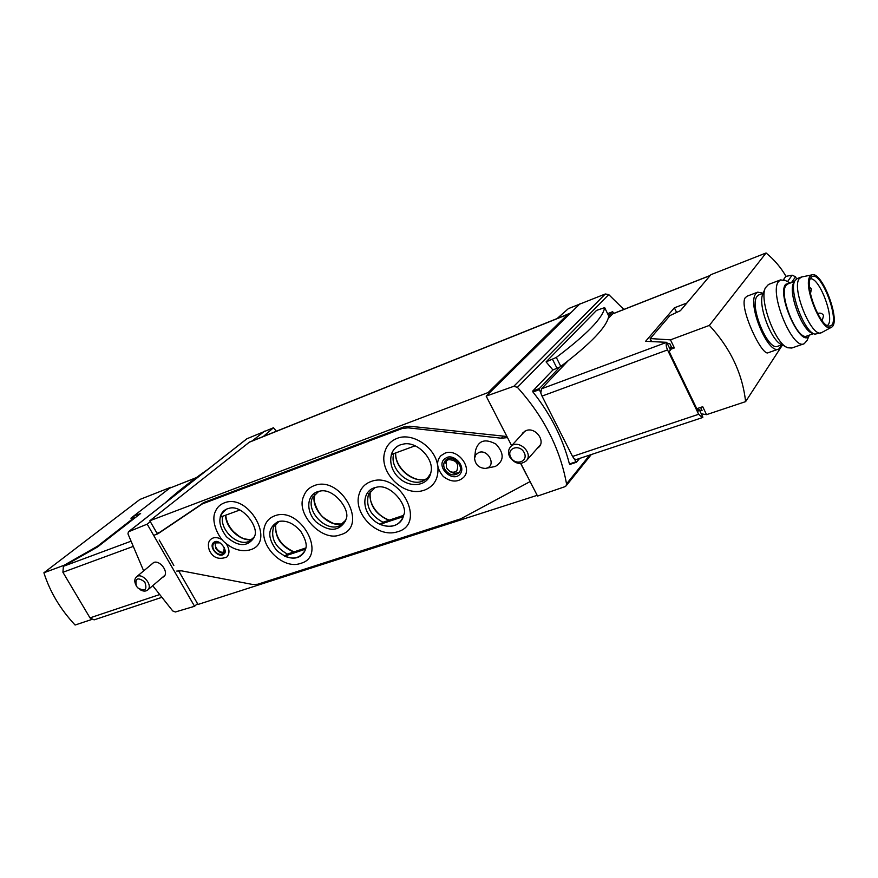 <?xml version="1.0" encoding="UTF-8"?>
<svg xmlns="http://www.w3.org/2000/svg" width="878" height="878" viewBox="0 0 878 878"><rect width="100%" height="100%" fill="white"/><g stroke="black" fill="none" stroke-linecap="round" stroke-linejoin="round"><path stroke-width="1.32" d="M276.383 431.241L273.497 427.74L263.29 436.498M273.497 427.74L246.817 438.802L128.418 531.805L147.186 524.144L194.554 606.281L175.359 611.977L172.725 610.956L152.728 585.692M557.102 318.549L568.406 308.617L605.315 293.976L513.817 386.298L517.394 387.341C543.778 416.589 560.153 448.779 566.529 483.899L566.047 485.929L564.949 486.686L537.555 496.07L520.797 463.474M623.852 309.44L608.728 294.591L605.315 293.976M676.642 312.48L674.403 307.816L686.925 302.998L710.137 275.571L613.118 313.742M161.3 597.512L94.111 619.857L89.995 617.871L62.909 572.269L63.403 566.31L97.579 546.95L140.623 513.487L133.401 516.275L169.641 488.19L196.321 477.632M134.06 517.405L133.401 516.275M579.634 458.426L576.495 462.234L572.555 456.45L542.022 396.088L539.443 389.623L539.366 388.581L559.912 367.004L552.931 369.967L532.737 391.05L532.968 392.027C550.66 414.361 562.809 438.341 569.427 463.957L569.822 464.44L576.363 462.245M552.931 369.967L546.083 361.901L596.535 310.395L604.635 307.64C602.956 317.825 586.844 334.419 556.301 357.434L546.083 361.901M143.663 570.898L127.968 533.857L128.418 531.805M540.881 392.466L541.539 388.8L666.731 342.321C665.798 343.967 666.073 346.503 667.543 349.916L698.658 414.273L702.356 417.621L702.894 417.171L699.239 409.609L698.032 411.31L669.179 351.606L670.463 350.037L666.731 342.321L645.615 341.301L674.403 307.816M541.539 388.8L568.011 360.891M608.081 318.659L612.526 313.973M563.193 316.102L570.689 312.93L488.717 393.607L488.168 392.532L567.693 314.434L569.493 314.104M580.128 303.645L570.689 312.93M537.182 495.335L198 604.459L197.506 603.603L194.554 606.281M264.629 431.12L252.601 440.635L258.198 438.539M506.913 436.487L409.796 426.236L403.968 426.906L204.245 502.359L159.818 532.255L157.019 533.286L149.809 520.775L249.561 442.007L568.176 314.104M216.339 542.011C212.278 545.71 220.356 554.962 224.614 551.505M449.635 471.321C452.488 472.682 454.903 472.474 456.845 470.696C459.194 463.716 456.395 460.028 448.471 459.622L446.617 460.785L445.344 463.156M149.809 520.775L488.168 392.532M197.506 603.603L178.552 570.689M150.314 521.664L147.186 524.144M162.276 577.548L163.78 576.703C169.333 572.588 160.158 559.714 153.639 562.502L151.214 564.598M511.633 445.651L486.16 396.121L513.817 386.298M488.717 393.607L486.16 396.121M537.116 448.537L539.07 446.946C545.622 440.35 535.031 426.862 526.196 430.56L523.003 432.645L521.631 434.753M608.663 315.806L612.57 311.734L614.106 313.27M702.246 417.654L576.429 459.49L574.53 459.018M699.239 409.609L697.066 409.291M165.119 502.962C176.138 492.767 190.471 481.506 208.141 469.181M608.684 315.893L608.75 316.025C607.192 326.451 591.212 343.254 560.801 366.411L559.912 367.004M139.843 589.5C142.916 591.421 145.496 591.618 147.603 590.071C153.628 585.494 141.907 571.787 136.375 576.956C134.323 579.03 134.257 581.884 136.167 585.538M136.353 586.021L137.714 587.821C145.133 591.86 147.493 589.906 144.771 581.96C137.637 576.846 134.828 578.196 136.353 586.021M509.712 456.922C514.804 463.891 520.314 465.208 526.229 460.884C534.011 452.861 517.647 438.298 510.513 446.88C508.175 449.723 507.912 453.07 509.712 456.922M510.733 457.229C515.254 466.218 528.852 461.619 524.177 452.609C519.578 443.533 506.013 448.285 510.733 457.229M278.974 521.433L273.706 526.559C270.424 537.83 274.99 547.016 287.391 554.095L305.774 547.971M277.744 521.806C267.516 528.139 267.153 537.687 276.658 550.44C288.884 560.559 298.355 560.581 305.061 550.528L305.511 549.178C307.267 545.403 305.72 539.509 300.869 531.519C294.152 523.716 287.062 520.314 279.61 521.291L277.744 521.806M304.885 550.945C300.803 558.243 294.031 559.966 284.56 556.136L287.391 554.095M375.202 487.509L368.497 494.325C365.533 506.134 370.362 515.441 382.984 522.245L403.66 515.353M374.017 487.872C362.438 491.757 361.725 508.9 372.448 519.117C382.907 529.61 399.896 528.336 403.353 516.505L403.792 514.717C408.369 506.793 391.226 483.119 376.421 487.246L374.017 487.872M403.32 516.615C399.128 525.955 391.401 528.523 380.13 524.331L382.984 522.245M222.76 516.264C219.215 529.236 237.334 546.665 248.935 541.419L254.159 537.127M227.303 508.79C217.678 514.925 217.382 524.232 226.392 536.71C237.949 546.785 247.102 547.192 253.852 537.907L254.324 536.667C259.888 528.293 242.745 504.499 229.487 508.197L227.303 508.79M239.804 510.019L220.126 517.219C221.157 513.07 223.572 510.261 227.358 508.768L227.797 508.614M393.86 453.597C388.756 468.303 408.874 487.356 422.856 481.023L427.553 478.016L430.703 473.407M400.368 444.85C388.285 449.108 387.45 467.107 398.579 477.533C409.433 488.278 427.092 486.412 430.571 473.868L431.043 471.804C434.094 458.689 417.017 441.239 403.847 443.983L400.368 444.85M415.129 445.804L391.325 454.53C392.839 449.843 395.868 446.617 400.434 444.828L401.136 444.586M510.952 444.345L511.545 445.75M520.665 463.485L526.57 474.965M530.103 481.583L460.709 518.843L257.726 584.254L252.623 584.474L181.537 570.843L176.73 571.084M173.844 565.454L159.225 540.091M153.661 535.371L157.875 533.813L202.335 503.917L402.256 428.486L408.094 427.816L501.371 438.221L507.495 437.606M159.818 532.255L157.875 533.813M300.902 563.303L300.364 563.467C282.892 569.932 257.452 544.942 264.969 525.362C266.736 520.764 269.93 517.614 274.529 515.902C300.1 505.421 327.966 556.059 300.902 563.303M397.712 531.739L397.032 531.947C376.344 538.192 352.747 512.785 359.179 493.93C361.034 487.948 364.875 483.844 370.725 481.638C399.084 470.092 427.597 523.672 397.712 531.739M340.818 534.636L339.841 534.932C322.248 542.253 295.206 513.806 303.656 496.311C305.511 491.186 308.968 487.641 314.017 485.71C340.884 474.493 369.199 526.789 340.818 534.636M222.507 540.058C219.138 537.764 215.966 537.084 212.981 538.027L210.961 539.191C208.24 541.375 207.68 545.029 209.293 550.155C212.706 557.662 218.523 559.988 226.722 557.135C229.948 553.524 229.685 548.948 225.964 543.405M444.916 453.191L440.921 455.704C435.828 461.367 436.618 468.303 443.28 476.491C450.864 482.209 457.592 482.549 463.474 477.489C473.242 468.336 457.603 447.824 444.916 453.191M474.68 457.306L475.481 450.633C478.356 440.405 485.216 438.254 496.059 444.18C504.411 453.487 504.181 460.917 495.368 466.448L486.401 468.237M437.946 467.546C438.506 478.817 434.028 486.346 424.491 490.133L422.779 490.648C402.782 496.608 378.396 471.64 384.827 451.808C386.737 445.344 390.798 440.877 397.021 438.407C412.067 432.042 434.731 446.781 437.573 464.967M250.428 549.738L249.319 550.067C241.252 551.801 233.372 549.496 225.679 543.164C218.973 538.543 210.226 521.477 215.472 511.281C217.206 507.286 220.082 504.521 224.099 502.962C248.551 492.459 276.383 542.417 250.428 549.738M486.917 468.084C496.498 465.274 487.97 448.812 478.795 452.477L475.799 454.683L474.559 458.25C475.305 464.725 478.938 468.117 485.457 468.424L486.917 468.084M447.078 457.317L444.268 459.095C435.85 466.898 452.422 482.922 459.962 474.263C466.459 466.47 454.2 453.97 446.825 457.493L444.268 459.095M459.37 472.123C454.431 474.493 450.118 472.99 446.43 467.612L446.419 459.611M444.817 469.28C443.16 465.779 443.39 462.805 445.519 460.357C451.819 453.311 465.505 466.525 458.656 473.044C453.696 476.425 449.086 475.174 444.817 469.28M215.022 541.627L213.705 542.395C208.042 546.807 218.776 559.012 223.901 554.007C228.62 551.241 219.533 539.037 214.737 541.803L213.705 542.395M224.219 552.503C220.982 553.327 218.15 551.933 215.714 548.322L215.231 542.275M224.285 547.674L223.429 553.48C220.104 555.368 216.91 554.183 213.848 549.946C212.355 547.016 212.454 544.678 214.155 542.922L220.038 542.856M317.287 491.801C306.51 495.499 305.906 511.742 315.937 521.795C328.811 532.068 338.678 531.739 345.548 520.819L346.02 519.249C350.915 510.381 333.717 487.356 319.702 491.164L317.287 491.801M318.78 491.351L312.7 497.244C305.292 510.601 325.683 532.364 339.501 525.845L345.767 520.16M380.13 524.331L403.309 516.626M284.56 556.136L305.511 549.156M134.883 517.943L134.543 517.351L130.921 518.185L170.837 487.268L139.92 499.439L43.9 572.774C49.98 591.882 60.384 609.299 75.091 625.026L91.597 619.528M64.346 565.783L64.05 565.289L43.9 572.774M64.05 565.289L97.557 546.204L134.543 517.351M78.021 546.709L72.314 551.077M68.012 554.358L61.284 559.495M763.201 293.219L757.736 292.154L755.958 293.614C746.651 303.59 768.151 355.414 778.863 348.983L781.991 344.758L777.875 346.206C768.206 352.001 748.802 305.292 757.187 296.237L759.108 294.788M782.452 344.999L745.609 401.63C742.415 373.424 730.331 348.017 709.369 325.398L766.066 252.974C774.176 259.603 780.805 267.362 785.931 276.241L783.428 279.72M747.255 296.138L745.29 297.642C738.431 306.696 762.225 357.423 768.349 352.649M667.28 343.452L669.76 343.572L671.802 347.798L669.749 348.555M699.47 410.092L702.049 410.476L700.589 407.436M696.781 408.709L702.729 406.712L706.549 414.646L745.609 401.63M670.199 349.488L674.381 347.94L670.485 339.852L709.369 325.398M706.549 414.646L701.281 413.834M766.066 252.974L710.895 274.682L680.439 310.647L669.87 315.63L650.225 338.568L670.485 339.852M787.555 281.608L792.121 275.176L785.832 276.372M791.495 282.573L795.567 276.779L792.121 275.176M796.555 278.897L795.567 276.779M674.381 347.94L671.802 347.798M786.227 347.008L781.672 344.582C771.158 341.103 757.473 304.304 762.872 294.02L765.221 288.204M803.776 343.847L791.813 348.028L787.632 347.754C775.263 343.704 758.976 299.914 765.364 287.841L768.59 284.417M807.047 340.477L804.215 343.693C792.713 350.761 768.645 292.418 778.632 281.476L780.52 279.895L785.667 280.664M806.959 340.675L809.373 335.111C802.174 350.64 776.273 295.425 785.623 284.307L790.343 283.012L784.449 280.06M787.95 283.912L786.106 285.339C778.127 294.328 797.663 341.663 806.948 335.967L813.588 333.629M810.295 278.82C819.701 276.954 835.702 320.865 827.306 325.497M810.811 277.876L811.426 277.163C820.743 267.856 842.254 325.859 829.556 326.034C820.546 328.131 804.018 285.734 810.811 277.876M810.087 276.307L811.974 274.869C822.269 270.786 841.486 322.599 831.433 327.285C822.829 334.441 802.272 285.493 810.087 276.307M831.17 327.417L821.523 332.652C811.876 338.656 791.045 288.028 799.331 278.567L801.779 276.943M821.16 332.784L814.982 334.145C804.259 332.499 788.345 289.663 795.062 280.51L797.257 278.578M814.038 333.794L812.523 333.234C802.404 331.664 787.456 291.419 793.789 282.76L795.062 280.51M532.737 391.05L539.366 388.581M608.728 294.591L517.394 387.341M589.786 455.045L566.529 483.899M63.403 566.31L130.416 541.43M169.641 488.19L196.134 477.764M248.957 442.369L567.693 314.434M247.124 438.616L128.737 531.607M89.995 617.871L159.17 594.724M62.909 572.269L132.358 546.742M569.427 463.957L575.946 461.806M532.968 392.027L539.443 389.623M607.631 313.709L612.471 311.8M698.658 414.273L572.555 456.45M667.543 349.916L542.022 396.088M552.569 359.42L557.069 368.398M604.635 307.64L608.75 316.025M556.301 357.434L560.801 366.411M275.747 523.716C274.408 536.458 280.356 545.896 293.614 552.032M389.294 520.138C379.987 516.615 373.787 510.184 370.692 500.844C369.726 496.63 369.605 493.447 370.318 491.285C368.881 503.698 374.511 513.125 387.143 519.589L388.965 520.248M225.591 515.221C225.58 527.93 240.451 541.737 251.953 539.652M395.616 452.949C394.628 467.689 412.188 483.032 425.929 479.366M202.642 503.193L200.722 504.751M204.245 502.359L202.335 503.917M403.968 426.906L402.256 428.486M409.796 426.236L408.094 427.816M502.918 436.575L501.371 438.221M314.642 494.336C310.208 508.384 328.218 527.601 342.53 524.1M671.385 346.942L669.332 347.699M651.608 341.586L650.335 338.963M710.236 275.451L612.778 313.797M591.3 454.541L566.047 485.929M569.844 464.44L576.495 462.234M607.62 313.676L612.57 311.734M604.635 307.585L608.739 315.97M153.804 562.447L136.375 576.956M164.834 575.353L147.603 590.071M524.989 431.098L510.513 446.88M540.398 444.806L526.229 460.884M273.706 526.559L274.068 525.911M368.497 494.325L368.903 493.469M248.935 541.419L249.571 541.144M422.856 481.023L423.833 480.595M314.686 494.292L314.225 499.549C313.731 500.855 317.167 512.478 323.488 517.504C329.744 521.817 333.794 523.946 335.637 523.892L342.574 524.056M339.501 525.845L340.28 525.505M312.7 497.244L313.095 496.487M275.791 523.672C274.594 536.074 280.664 545.49 293.987 551.9M225.767 515.156C226.217 521.027 228.807 526.548 233.526 531.684C239.453 536.392 241.165 539.509 252.019 539.608M395.693 452.927C394.727 467.392 412.858 482.999 425.962 479.344M763.191 293.241L758.801 294.898M651.421 341.575L650.115 338.886M757.736 292.154L747.255 296.116M778.457 349.126L768.349 352.671M780.52 279.895L768.228 284.56M811.974 274.869L801.373 277.031M800.934 277.185L796.95 278.688M794.546 281.432L787.654 284.022M822.159 320.766L823.597 315.586C822.368 313.435 820.502 312.7 818 313.38M810.449 293.779L811.404 288.961L809.461 286.952"/></g></svg>
